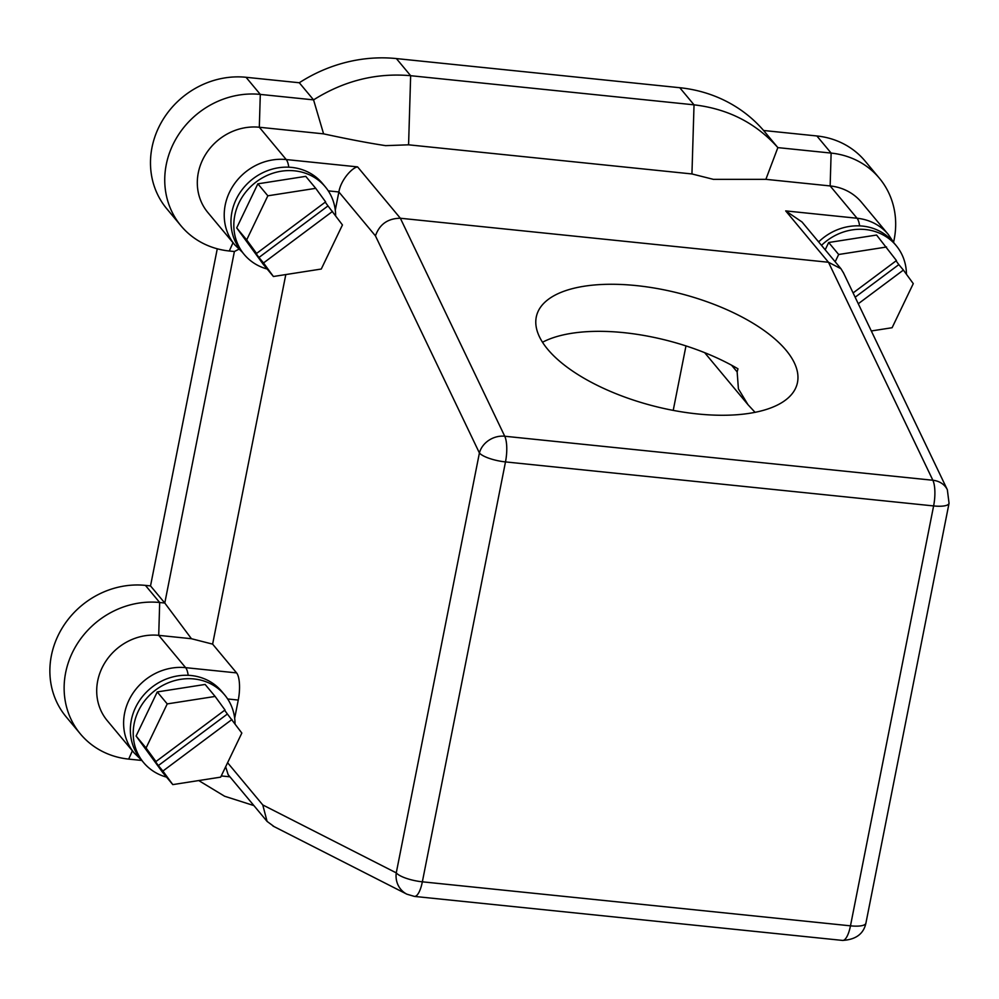 <?xml version="1.0" encoding="UTF-8"?>
<svg xmlns="http://www.w3.org/2000/svg" width="999" height="999" viewBox="0 0 999 999"><rect width="100%" height="100%" fill="white"/><g stroke="black" fill="none" stroke-linecap="round" stroke-linejoin="round"><path stroke-width="1.5" d="M224.675 694.942L221.828 691.52A52.797 48.064 140.2 0 0 152.922 686.475A52.797 48.064 140.2 0 0 140.697 759.103L143.556 762.524A52.797 48.064 -39.8 0 1 155.769 689.897A52.797 48.064 -39.8 0 1 224.675 694.942A52.797 48.064 -39.8 0 1 235.027 723.713M231.943 719.505L162.899 771.053L172.79 784.602L220.679 777.135L241.833 733.054L227.385 714.023L158.341 765.584L151.398 756.068L155.956 761.55L225 709.989L215.122 696.44L167.233 703.908L146.066 748.001L155.956 761.55M215.122 696.44L205.132 684.452L157.255 691.932L136.089 736.013L146.066 748.001M157.255 691.932L167.233 703.908M224.638 710.264L227.385 714.023M162.899 771.053L158.341 765.584M136.089 736.013L162.812 772.627L172.79 784.602M166.546 777.11A52.797 48.064 -39.8 0 1 143.556 762.524M285.801 274.575L212.625 644.13L236.588 672.901A21.553 6.656 95.9 0 1 238.262 700.062L234.665 718.244M818.643 241.933A52.797 48.064 -39.8 0 1 819.242 241.346L818.056 241.234M871.303 330.969L892.107 327.722L913.273 283.629L903.383 270.08L858.278 303.758M853.096 292.932L896.44 260.577L876.573 235.04L828.683 242.507L825.186 249.787M828.683 242.507L838.673 254.495L835.176 261.775M886.55 247.015L838.673 254.495M896.078 260.839L898.825 264.61L855.144 297.215M898.825 264.61L903.383 270.08M821.49 245.354A52.797 48.064 -39.8 0 1 827.209 240.484A52.797 48.064 -39.8 0 1 896.115 245.529A52.797 48.064 -39.8 0 1 906.455 274.3M896.115 245.529L893.268 242.108A52.797 48.064 140.2 0 0 824.35 237.05A52.797 48.064 140.2 0 0 819.242 241.346M385.377 145.604C368.818 143.107 348.226 139.186 323.589 133.854L259.315 127.248L286.226 159.553L357.58 166.883C352.172 167.557 340.834 179.932 338.873 191.97L335.277 210.14M357.58 166.883L400.362 218.244C387.837 218.406 379.533 224.275 375.449 235.876L338.873 191.97L328.271 190.871M274.151 826.635L267.083 821.415L262.774 804.944L396.266 872.876A21.553 5.919 11.2 0 0 422.352 881.817L850.474 925.836L933.615 505.931L505.494 461.913L422.352 881.817A21.553 6.656 95.9 0 1 414.448 896.415L842.569 940.421A21.553 6.656 -84.1 0 0 850.474 925.836A21.553 5.919 11.2 0 0 865.908 923.176C863.611 933.878 855.831 939.634 842.569 940.421M802.022 221.99L785.701 210.901L828.483 262.262L932.866 480.257A21.553 18.294 -25.6 0 1 947.352 489.772L949.05 503.259A21.553 5.919 -168.8 0 1 933.615 505.931A21.553 6.656 -84.1 0 0 932.866 480.257L504.745 436.238A21.553 6.656 95.9 0 1 505.494 461.913A21.553 5.919 -168.8 0 1 479.408 452.972A21.553 18.294 -25.6 0 1 504.745 436.238L400.362 218.244L828.483 262.262L840.996 268.756L843.656 273.214M636.126 285.577A134.678 57.755 -165.3 0 1 797.115 384.053A134.678 57.755 -165.3 0 1 652.172 405.631A134.678 57.755 -165.3 0 1 536.625 315.509A134.678 57.755 -165.3 0 1 636.126 285.577M685.976 345.916L673.214 410.402M542.557 342.232A134.678 57.755 -165.3 0 1 623.738 332.642A134.678 57.755 -165.3 0 1 737.974 368.806L737.15 371.915L738.411 388.861L748.026 404.732L755.107 412.375M246.041 77.285L260.302 94.405A83.017 75.587 140.2 0 0 176.898 137.313A83.017 75.587 140.2 0 0 181.006 225.836L166.746 208.716A83.017 75.587 -39.8 0 1 162.637 120.192A83.017 75.587 -39.8 0 1 246.041 77.285L299.3 82.755L313.561 99.875C344.056 80.719 376.423 72.665 410.651 75.699L694.03 104.833C728.071 108.816 756.018 123.077 777.859 147.615L763.598 130.494L816.87 135.964A83.017 75.587 -39.8 0 1 865.146 161.126L879.407 178.247A83.017 75.587 -39.8 0 1 893.581 242.17M299.3 82.755A146.528 133.416 -39.8 0 1 396.391 58.579L679.77 87.712A146.528 133.416 -39.8 0 1 763.598 130.494M288.773 167.195A21.553 6.656 -84.1 0 0 286.226 159.553A53.871 49.051 140.2 0 0 232.105 187.4A53.871 49.051 140.2 0 0 234.777 244.842L207.867 212.537A53.871 49.051 -39.8 0 1 205.195 155.095A53.871 49.051 -39.8 0 1 259.315 127.248L260.302 94.405L313.561 99.875L323.589 133.854M181.006 225.836A83.017 75.587 140.2 0 0 229.295 250.999L234.39 251.523L238.898 249.213M141.821 760.451L128.684 759.103A83.017 75.587 -39.8 0 1 80.395 733.94A83.017 75.587 -39.8 0 1 76.286 645.416A83.017 75.587 -39.8 0 1 159.69 602.509L164.785 603.034L234.39 251.523M80.395 733.94L66.134 716.82A83.017 75.587 -39.8 0 1 62.025 628.296A83.017 75.587 -39.8 0 1 145.429 585.389L150.524 585.913L217.27 248.801M253.908 805.594L224.613 796.24L198.726 780.556M713.473 179.37L691.945 173.951L408.579 144.818L385.377 145.654M150.524 585.913L164.785 603.034L191.446 638.723L158.716 635.352A53.871 49.051 140.2 0 0 104.595 663.199A53.871 49.051 140.2 0 0 107.255 720.641L134.166 752.946A53.871 49.051 -39.8 0 1 131.506 695.504A53.871 49.051 -39.8 0 1 185.627 667.657L236.588 672.901M212.625 644.13L191.446 638.723M816.87 135.964L831.131 153.084A83.017 75.587 -39.8 0 1 879.407 178.247M785.701 210.901L857.055 218.244A53.871 49.051 -39.8 0 1 888.386 234.565L861.475 202.273A53.871 49.051 140.2 0 0 830.144 185.939L831.131 153.084L777.859 147.615L765.871 179.333L713.498 179.333M859.602 225.886A21.553 6.656 95.9 0 0 857.055 218.244L830.144 185.939L765.871 179.333M325.287 186.838L322.44 183.416A52.797 48.064 140.2 0 0 253.521 178.371A52.797 48.064 140.2 0 0 241.308 250.999L244.156 254.42A52.797 48.064 -39.8 0 1 256.381 181.793A52.797 48.064 -39.8 0 1 325.287 186.838A52.797 48.064 -39.8 0 1 335.639 215.609M332.555 211.401L263.511 262.949L273.401 276.498L321.278 269.031L342.445 224.95L327.997 205.919L258.941 257.48L252.01 247.964L256.568 253.446L325.612 201.885L315.721 188.336L267.844 195.804L246.678 239.897L256.568 253.446M315.721 188.336L305.744 176.348L257.854 183.828L236.701 227.909L246.678 239.897M257.854 183.828L267.844 195.804M325.249 202.16L327.997 205.919M263.511 262.949L258.941 257.48M236.701 227.909L263.411 264.523L273.401 276.498M267.158 269.006A52.797 48.064 -39.8 0 1 244.156 254.42M225.662 766.745L228.134 774.65L267.083 821.415M238.262 700.062L227.66 698.975M272.964 826.036L406.868 894.18A21.553 20.355 -63 0 1 396.266 872.876L479.408 452.972L375.449 235.876M731.555 365.184L737.15 371.915M408.579 144.818L410.651 75.699L396.391 58.579M188.174 675.299A21.553 6.656 95.9 0 0 185.627 667.657L158.716 635.352L159.69 602.509L145.429 585.389M679.77 87.712L694.03 104.833L691.945 173.951M233.004 242.72L229.295 250.999M128.684 759.103L132.392 750.811M227.597 762.724L262.774 804.944M949.05 503.259L865.908 923.176M406.868 894.18L414.448 896.415M843.218 272.302L947.352 489.772M747.652 404.283L704.657 352.659M894.055 243.057L888.386 234.565M802.035 222.003L840.996 268.768M242.108 251.96L234.777 244.842M134.166 752.946L141.496 760.064M221.254 775.936L229.945 776.822"/></g></svg>
